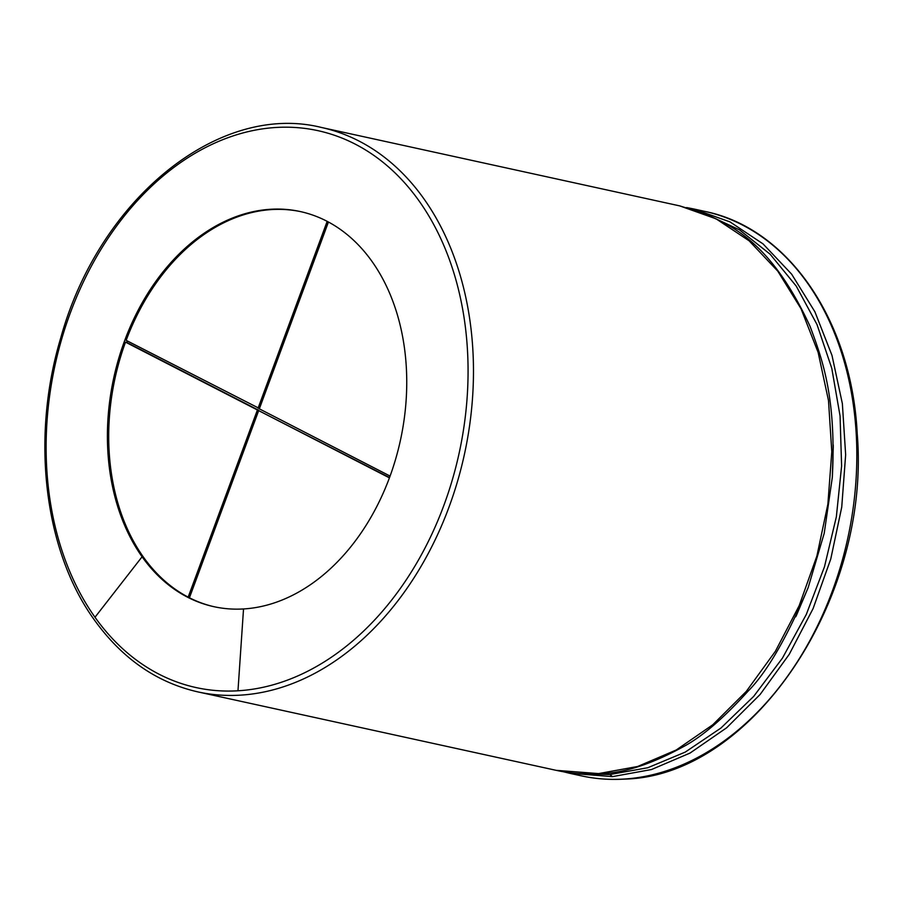 <?xml version="1.0" encoding="UTF-8"?>
<svg xmlns="http://www.w3.org/2000/svg" width="903" height="903" viewBox="0 0 903 903"><rect width="100%" height="100%" fill="white"/><g stroke="black" fill="none" stroke-linecap="round" stroke-linejoin="round"><path stroke-width="1.35" d="M142.087 556.779A202.227 146.692 102.3 0 1 132.244 322.303A202.227 146.692 102.3 0 1 300.327 211.562A202.227 146.692 102.3 0 1 404.013 420.369A202.227 146.692 102.3 0 1 243.528 608.949A202.227 146.692 102.3 0 1 213.83 606.669A202.227 146.692 102.3 0 1 142.087 556.779L94.996 617.246A285.055 206.764 102.3 0 1 168.556 171.536A285.055 206.764 102.3 0 1 464.977 323.974A285.055 206.764 102.3 0 1 237.974 690.784A285.055 206.764 102.3 0 1 94.996 617.246M300.97 211.708A202.227 146.692 -77.7 0 0 126.16 340.341L259.364 408.461L328.353 221.957M125.506 342.135L257.411 409.973L188.174 597.131A202.227 146.692 -77.7 0 1 143.385 557.061A202.227 146.692 -77.7 0 1 125.506 342.135L126.792 342.418A202.227 146.692 102.3 0 1 127.346 340.95M188.174 597.131L189.472 597.414A202.227 146.692 102.3 0 0 189.551 597.459M389.396 477.856L258.664 410.617L189.438 597.786A202.227 146.692 -77.7 0 0 214.474 606.816M126.792 342.418L258.698 410.255L189.472 597.414M257.411 409.973L258.698 410.255M258.664 410.617L389.52 477.529M327.179 221.337L258.066 408.179M390.062 476.062L259.33 408.833L328.444 222.003M704.803 211.392A288.904 209.564 102.3 0 1 852.929 509.676A288.904 209.564 102.3 0 1 623.668 779.075A288.904 209.564 102.3 0 1 581.239 775.824C595.269 778.894 609.57 779.989 624.154 779.108C751.77 776.749 871.113 599.039 857.218 433.756C851.687 320.937 788.477 228.188 704.803 211.392L693.594 208.932L729.951 221.867L763.001 243.855L791.638 274.162L814.89 311.772L831.99 355.41L842.364 403.618L845.648 454.773L841.731 507.159L830.76 559.025L813.072 608.622L789.267 654.291L760.134 694.463L726.678 727.762L690.039 753.068L651.514 769.525L612.46 776.625L569.262 773.205M705.311 213.864L739.478 229.859L770.112 254.194L796.232 286.093L817.012 324.538L831.776 368.277L840.061 415.944L841.607 465.993L836.347 516.843L824.45 566.87L806.289 614.48L782.438 658.129L753.666 696.405L720.899 728.078L685.208 752.12L647.79 767.742L609.92 774.514L582.785 773.792M612.46 776.625L609.92 774.514M833.255 444.953L832.329 477.258L824.225 533.267L808.185 587.56L795.78 616.76M679.745 205.895L716.09 218.831L749.14 240.819L777.776 271.137L801.029 308.736L818.129 352.373L828.502 400.582L831.787 451.737L827.882 504.122L816.899 555.988L799.211 605.597L775.406 651.255L746.273 691.427L712.817 724.737L676.178 750.032L637.653 766.489L598.599 773.589L556.18 770.338L197.881 691.901A288.904 209.564 102.3 0 0 240.311 695.152A288.904 209.564 102.3 0 0 469.571 425.753A288.904 209.564 102.3 0 0 321.445 127.47L679.745 205.895C722.49 219.102 767.042 233.437 810.138 326.502C821.662 357.859 836.539 395.83 832.329 477.258L833.277 446.443M796.48 615.293L808.185 587.548C786.84 637.868 766.771 672.442 747.977 691.258C723.303 718.562 701.552 737.153 682.724 747.041C650.657 764.548 622.856 773.408 599.332 773.645L598.599 773.589M237.974 690.784L243.528 608.949M581.239 775.824L570.222 773.419M693.594 208.932L686.63 207.566M563.145 771.704L570.03 773.374M599.332 773.645C584.489 774.514 570.098 773.408 556.18 770.338M197.881 691.901C156.625 682.476 122.142 658.524 94.443 620.045C44.078 550.683 30.691 437.82 60.749 337.914C99.014 199.145 218.831 101.836 321.445 127.47"/></g></svg>
